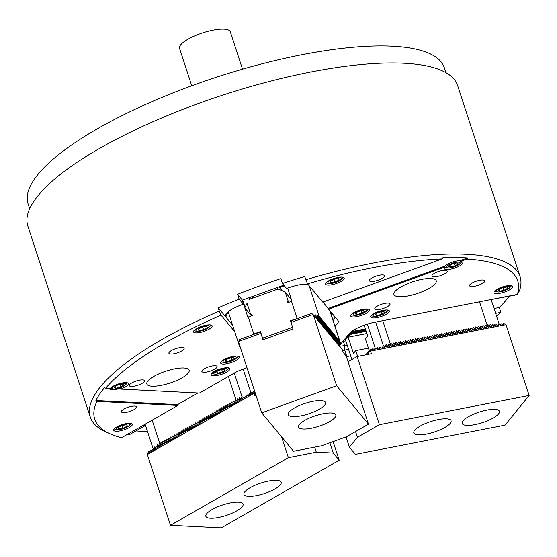 <?xml version="1.0" encoding="UTF-8"?>
<svg xmlns="http://www.w3.org/2000/svg" width="557" height="557" viewBox="0 0 557 557"><rect width="100%" height="100%" fill="white"/><g stroke="black" fill="none" stroke-linecap="round" stroke-linejoin="round"><path stroke-width="0.84" d="M367.119 354.565L370.252 350.701L370.349 349.204L365.789 354.83M370.349 349.204L372.675 350.228L372.772 348.731L371.923 349.775M372.772 348.731L375.091 349.754L375.188 348.257L374.339 349.302M375.188 348.257L377.514 349.281L377.611 347.784L376.762 348.835M377.611 347.784L379.93 348.807L380.027 347.317L379.31 348.202M380.027 347.317L382.353 348.334L383.334 345.417L384.998 346.774L384.33 347.603M382.833 346.767L384.79 347.505M385.569 346.419L387.212 347.032M388.055 345.994L389.628 346.565M390.478 345.521L392.051 346.092M392.894 345.048L394.467 345.618M395.317 344.574L396.89 345.145M397.733 344.101L399.306 344.672M400.156 343.627L401.729 344.198M402.572 343.154L404.145 343.725M404.995 342.68L406.561 343.251M407.411 342.214L408.984 342.785M409.834 341.74L411.4 342.311M412.25 341.267L413.823 341.838M414.666 340.793L416.239 341.364M417.089 340.32L418.662 340.891M419.505 339.847L421.078 340.418M421.928 339.373L423.473 340.306L423.501 339.944M424.343 338.9L425.917 339.471M426.766 338.433L428.34 339.004M429.182 337.96L430.756 338.531M431.605 337.486L433.172 338.057M434.021 337.013L435.595 337.584M436.437 336.539L438.011 337.11M438.86 336.066L440.434 336.637M441.276 335.593L442.85 336.163M443.699 335.119L445.245 336.052L445.273 335.69M446.115 334.653L447.689 335.223M448.538 334.179L450.112 334.75M450.954 333.706L452.528 334.277M453.377 333.232L454.944 333.803M455.793 332.759L457.367 333.33M458.216 332.285L459.783 332.856M460.632 331.812L462.206 332.383M463.048 331.338L464.622 331.909M465.471 330.872L467.044 331.443M467.887 330.398L469.46 330.969M470.31 329.925L471.883 330.496M472.726 329.452L474.299 330.023M475.149 328.978L476.722 329.549M477.565 328.505L479.138 329.076M479.988 328.031L481.554 328.602M482.404 327.558L483.977 328.129M484.82 327.091L486.393 327.662M487.243 326.618L488.816 327.189M489.659 326.144L491.232 326.715M492.033 325.643L493.655 326.242M494.247 325.044L496.071 325.768M496.28 324.606L498.466 325.657L498.564 324.16L498.035 324.815M498.564 324.16L500.889 325.184L500.987 323.687L500.137 324.731M500.987 323.687L503.305 324.71L503.403 323.213L502.553 324.258M503.403 323.213L506.021 324.668L370.551 351.133L370.252 350.701M348.062 361.723L357.141 356.515L371.401 353.73L370.551 351.133M357.141 356.515L379.421 424.685L357.427 437.308L355.547 431.55M506.021 324.668L529.15 395.442L379.421 424.685M474.933 424.622A19.579 5.528 -18.1 0 1 462.213 423.452A19.579 5.528 -18.1 0 1 486.707 410.112A19.579 5.528 -18.1 0 1 499.434 411.282A19.579 5.528 -18.1 0 1 474.933 424.622M426.551 434.077A19.579 5.528 161.9 0 0 451.052 420.737A19.579 5.528 161.9 0 0 430.721 421.558A19.579 5.528 161.9 0 0 413.823 432.9A19.579 5.528 161.9 0 0 426.551 434.077M529.15 395.442L505.067 425.123L355.338 454.366L349.399 447.201L346.036 436.911M357.427 437.308L349.399 447.201M365.35 328.915L351.432 331.631M350.054 332.766L365.615 329.723M363.373 325.504L364.598 326.611L367.648 335.941L365.371 338.747L369.235 350.576M366.861 333.539L348.16 337.187L350.43 334.388L366.137 331.318M357.636 356.417L355.735 350.618L353.465 353.423L348.16 337.187M350.43 334.388L350.165 333.573L365.872 330.51M351.892 359.53L345.354 339.512L350.165 333.573M346.148 341.956A17.803 5.027 -18.1 0 1 342.945 341.302M497.993 325.372L498.167 324.647M496.74 324.62L496.343 324.063L495.869 326.019M496.141 325.685A19.579 5.528 161.9 0 0 495.772 325.657L494.414 323.923L494.15 325.629L493.453 326.493M494.15 325.629A19.579 5.528 161.9 0 0 493.753 325.643L492.332 323.979L492.012 325.754L491.03 326.966M493.753 325.643L493.189 326.332M492.012 325.754A19.579 5.528 161.9 0 0 491.587 325.796L490.125 324.195L489.756 326.026L488.614 327.439M491.587 325.796L490.766 326.806M486.191 327.906L487.382 326.444L487.8 324.557L489.311 326.096L488.35 327.279M487.382 326.444L485.384 325.023L484.966 326.917L483.775 328.379M486.922 326.534L485.934 327.753M484.966 326.917L482.968 325.49L482.543 327.391L481.352 328.853M484.499 327.008L483.511 328.226M482.543 327.391L480.545 325.963L480.127 327.857L478.936 329.326M482.084 327.481L481.095 328.7M480.127 327.857L478.129 326.437L477.704 328.331L476.514 329.8M479.661 327.948L478.672 329.166M477.704 328.331L475.706 326.91L475.288 328.804L474.098 330.273M477.245 328.421L476.256 329.64M475.288 328.804L473.29 327.384L472.865 329.278L471.682 330.747M474.822 328.895L473.833 330.113M472.865 329.278L470.867 327.857L470.449 329.751L469.259 331.22M472.406 329.368L471.417 330.586M470.449 329.751L468.451 328.331L468.033 330.224L466.843 331.687M469.983 329.841L468.994 331.06M468.033 330.224L466.028 328.804L465.61 330.698L464.42 332.16M467.567 330.315L466.578 331.533M465.61 330.698L463.612 329.271L463.194 331.171L462.004 332.633M465.144 330.788L464.155 332.007M463.194 331.171L461.196 329.744L460.771 331.638L459.581 333.107M462.728 331.262L461.739 332.48M460.771 331.638L458.773 330.217L458.355 332.111L457.165 333.58M460.312 331.728L459.323 332.947M458.355 332.111L456.357 330.691L455.932 332.585L454.742 334.054M457.889 332.202L456.9 333.42M455.932 332.585L453.934 331.164L453.516 333.058L452.326 334.527M455.473 332.675L454.484 333.894M453.516 333.058L451.518 331.638L451.093 333.532L449.903 335.001M453.05 333.149L452.061 334.367M451.093 333.532L449.095 332.111L448.677 334.005L447.487 335.467M450.634 333.622L449.645 334.841M448.677 334.005L446.679 332.578L446.254 334.478L445.071 335.941M448.211 334.096L447.222 335.314M446.254 334.478L444.256 333.051L443.838 334.952L442.648 336.414M445.795 334.569L444.806 335.787M443.838 334.952L441.84 333.525L441.423 335.418L440.232 336.888M443.372 335.042L442.383 336.261M441.423 335.418L439.424 333.998L439 335.892L437.809 337.361M440.956 335.509L439.967 336.727M439 335.892L437.001 334.472L436.584 336.365L435.393 337.834M438.533 335.982L437.551 337.201M436.584 336.365L434.585 334.945L434.161 336.839L432.97 338.308M436.117 336.456L435.128 337.674M434.161 336.839L432.162 335.418L431.745 337.312L430.554 338.781M433.701 336.929L432.712 338.148M431.745 337.312L429.746 335.892L429.322 337.786L428.131 339.248M431.278 337.403L430.289 338.621M429.322 337.786L427.323 336.358L426.906 338.259L425.715 339.721M428.862 337.876L427.873 339.095M426.906 338.259L424.907 336.832L424.483 338.733L423.299 340.195M426.439 338.35L425.451 339.568M424.483 338.733L422.484 337.305L422.067 339.199L420.876 340.668M424.023 338.823L423.035 340.042M422.067 339.199L420.069 337.779L419.644 339.673L418.46 341.142M421.6 339.29L420.612 340.508M419.644 339.673L417.646 338.252L417.228 340.146L416.037 341.615M419.184 339.763L418.196 340.981M417.228 340.146L415.23 338.726L414.812 340.619L413.621 342.089M416.761 340.236L415.773 341.455M414.812 340.619L412.814 339.199L412.389 341.093L411.198 342.562M414.345 340.71L413.357 341.928M412.389 341.093L410.391 339.673L409.973 341.566L408.782 343.028M411.929 341.183L410.941 342.402M409.973 341.566L407.975 340.139L407.55 342.04L406.359 343.502M409.506 341.657L408.518 342.875M407.55 342.04L405.552 340.612L405.134 342.513L403.943 343.975M407.09 342.13L406.102 343.349M405.134 342.513L403.136 341.086L402.711 342.98L401.52 344.449M404.667 342.604L403.679 343.822M402.711 342.98L400.713 341.559L400.295 343.453L399.104 344.922M402.251 343.07L401.263 344.289M400.295 343.453L398.297 342.033L397.872 343.927L396.688 345.396M399.829 343.544L398.84 344.762M397.872 343.927L395.874 342.506L395.456 344.4L394.265 345.869M397.413 344.017L396.424 345.236M395.456 344.4L393.458 342.98L393.04 344.874L391.849 346.343M394.99 344.491L394.001 345.709M389.427 346.809L390.617 345.347L391.042 343.453L392.574 344.964L391.585 346.182M390.617 345.347A17.803 5.027 161.9 0 0 390.151 345.444L388.591 343.954L388.132 345.904L387.011 347.283M390.151 345.444L389.162 346.656M388.132 345.904A17.803 5.027 161.9 0 0 387.637 346.029L386.029 344.602L385.514 346.614L384.588 347.756M387.637 346.029L386.746 347.129M379.233 348.39L379.742 347.665M375.237 348.25L367.355 324.146M383.313 345.5L375.662 322.085M385.514 346.614A17.803 5.027 161.9 0 0 384.998 346.774M489.756 326.026A19.579 5.528 161.9 0 0 489.311 326.096M393.04 344.874L392.574 344.964M368.442 348.139L355.735 350.618M448.552 266.239L451.692 264.136L456.524 262.953L458.216 263.872L455.076 265.974L450.244 267.158L448.552 266.239M459.699 262.451A7.053 1.991 161.9 0 0 450.216 264.157A7.053 1.991 161.9 0 0 447.939 267.903A7.053 1.991 161.9 0 0 459.469 264.136A7.053 1.991 161.9 0 0 459.699 262.451M444.785 267.144A8.898 2.513 161.9 0 0 446.192 267.68L447.939 267.903M459.469 264.136L460.743 262.925A8.898 2.513 161.9 0 0 461.558 261.658M454.268 263.503L455.076 265.974M449.694 265.473L450.244 267.158M120.695 387.059L115.863 388.243L114.171 387.317L117.311 385.214L122.143 384.031L123.835 384.95L120.695 387.059L119.887 384.581M113.83 386.342A7.053 1.991 161.9 0 0 113.551 388.988A7.053 1.991 161.9 0 0 125.081 385.214A7.053 1.991 161.9 0 0 122.631 383.3A7.053 1.991 161.9 0 0 113.83 386.342M110.404 388.222A8.898 2.513 161.9 0 0 111.804 388.758L113.551 388.988M125.081 385.214L126.362 384.003A8.898 2.513 161.9 0 0 127.17 382.743M115.313 386.551L115.863 388.243M203.542 329.647L198.926 330.503L198.062 329.264L201.815 327.161L206.424 326.305L207.288 327.544L203.542 329.647L202.678 327.001M198.341 328.101A7.053 1.991 161.9 0 0 197.227 331.255A7.053 1.991 161.9 0 0 208.757 327.488A7.053 1.991 161.9 0 0 206.786 325.525A7.053 1.991 161.9 0 0 198.341 328.101M194.08 330.489A8.898 2.513 161.9 0 0 195.479 331.025L197.227 331.255M208.757 327.488L210.031 326.27A8.898 2.513 161.9 0 0 210.845 325.01M198.452 329.048L198.926 330.503M232.039 360.268L227.145 361.646L224.924 360.95L227.604 358.875L232.499 357.497L234.72 358.193L232.039 360.268L231.252 357.852M224.186 360.114A7.053 1.991 161.9 0 0 224.374 362.419A7.053 1.991 161.9 0 0 235.903 358.652A7.053 1.991 161.9 0 0 233.111 356.772A7.053 1.991 161.9 0 0 224.186 360.114M221.226 361.66A8.898 2.513 161.9 0 0 222.626 362.196L224.374 362.419M235.903 358.652L237.178 357.441A8.898 2.513 161.9 0 0 237.992 356.181M226.511 359.718L227.145 361.646M222.508 371.972L217.613 373.329L215.448 372.612L218.177 370.537L223.072 369.18L225.237 369.897L222.508 371.972L221.721 369.549M214.744 371.763A7.053 1.991 161.9 0 0 214.891 374.102A7.053 1.991 161.9 0 0 226.421 370.335A7.053 1.991 161.9 0 0 223.663 368.449A7.053 1.991 161.9 0 0 214.744 371.763M211.744 373.343A8.898 2.513 161.9 0 0 213.143 373.879L214.891 374.102M226.421 370.335L227.702 369.124A8.898 2.513 161.9 0 0 228.509 367.857M216.993 371.435L217.613 373.329M123.02 428.242L118.697 428.813L118.544 427.337L122.714 425.29L127.038 424.719L127.191 426.196L123.02 428.242L122.143 425.569M119.323 426.049A7.053 1.991 161.9 0 0 117.416 429.614A7.053 1.991 161.9 0 0 128.946 425.847A7.053 1.991 161.9 0 0 127.351 423.87A7.053 1.991 161.9 0 0 119.323 426.049M114.269 428.855A8.898 2.513 161.9 0 0 115.668 429.391L117.416 429.614M128.946 425.847L130.227 424.636A8.898 2.513 161.9 0 0 131.034 423.376M126.718 424.761L127.191 426.196M333.1 441.597L339.185 460.221L333.246 453.05L329.883 442.759M154.15 448.517L153.112 450.71L152.465 449.478L151.205 451.804L150.564 450.571L149.297 452.897L148.656 451.664L148.294 451.873L147.354 454.547L170.484 525.314L221.289 527.876L339.185 460.221M255.197 392.831L254.062 392.776L253.421 391.543L254.8 391.613M253.421 391.543L252.161 393.869L251.513 392.636L252.655 392.692M251.513 392.636L250.253 394.962L249.613 393.729L250.754 393.785M249.613 393.729L248.352 396.055L247.705 394.822L248.847 394.878M247.705 394.822L246.445 397.148L245.804 395.916L246.939 395.971M245.804 395.916L244.537 398.241L241.919 396.626L241.432 398.756L242.845 398.826M243.437 397.44L242.483 399.042M241.341 398.979L240.575 400.135M239.44 400.072L238.675 401.228M237.533 401.165L236.767 402.321M235.632 402.258L234.859 403.414M233.724 403.352L232.958 404.507M231.816 404.445L231.051 405.6M229.916 405.538L229.15 406.694M228.008 406.631L227.242 407.787M226.107 407.724L225.341 408.88M224.199 408.817L223.434 409.973M222.299 409.91L221.526 411.066M220.391 411.003L219.625 412.159M218.483 412.096L217.717 413.252M216.582 413.19L215.817 414.345M214.675 414.283L213.909 415.438M212.774 415.376L212.008 416.532M210.866 416.469L210.1 417.625M208.959 417.562L208.193 418.718M207.058 418.655L206.292 419.811M205.15 419.748L204.384 420.904M203.249 420.841L202.483 421.997M201.342 421.934L200.576 423.09M199.441 423.028L198.675 424.183M197.533 424.121L196.767 425.276M195.625 425.214L194.859 426.37M193.725 426.307L192.959 427.463M191.817 427.4L191.051 428.556M189.916 428.493L189.15 429.649M188.008 429.586L187.243 430.742M186.108 430.679L185.335 431.835M184.2 431.772L183.434 432.928M182.292 432.866L181.526 434.021M180.391 433.959L179.626 435.114M178.484 435.052L177.718 436.208M176.583 436.145L175.817 437.301M174.675 437.238L173.909 438.394M172.774 438.331L172.002 439.487M170.867 439.424L170.101 440.58M168.959 440.517L168.193 441.673M167.058 441.61L166.292 442.766M165.15 442.704L164.385 443.859M163.25 443.797L162.484 444.952M161.342 444.89L160.576 446.046M159.434 445.983L158.668 447.139M157.534 447.076L156.768 448.232M155.654 448.107L154.86 449.325M152.465 449.478L153.586 449.534M150.564 450.571L151.699 450.634M148.656 451.664L149.798 451.727M212.043 509.571A19.579 5.528 -18.1 0 1 231.322 502.762A19.579 5.528 -18.1 0 1 243.075 504.113A19.579 5.528 -18.1 0 1 236.878 510.825A19.579 5.528 -18.1 0 1 217.599 517.634A19.579 5.528 -18.1 0 1 205.846 516.283A19.579 5.528 -18.1 0 1 212.043 509.571M250.135 487.709A19.579 5.528 161.9 0 0 243.945 494.421A19.579 5.528 161.9 0 0 264.276 493.593A19.579 5.528 161.9 0 0 281.167 482.251A19.579 5.528 161.9 0 0 269.421 480.9A19.579 5.528 161.9 0 0 250.135 487.709M255.997 395.282L254.869 395.93L254.062 392.776M281.543 436.737L288.38 457.652L316.313 452.2L314.656 447.132M333.246 453.05L316.313 452.2M147.354 454.547L254.02 393.333M170.484 525.314L288.38 457.652M153.941 448.747L153.85 448.079L155.131 449.339M154.714 449.311A19.579 5.528 -18.1 0 1 154.874 449.095L154.714 446.93L155.716 448.176L157.039 448.246M154.874 449.095L155.229 449.109M155.716 448.176A19.579 5.528 -18.1 0 1 155.946 447.96L155.904 445.802L157.025 447.055L158.94 447.153M155.946 447.96L157.13 448.016M157.025 447.055A19.579 5.528 -18.1 0 1 157.304 446.839L157.373 444.688L158.592 445.941L160.848 446.06M157.304 446.839L159.037 446.923M162.755 444.966L160.395 444.841L159.086 443.581L158.919 445.732L160.945 445.83M160.395 444.841L160.973 442.488L162.303 443.748L164.656 443.873M160.764 444.632L162.846 444.737M162.303 443.748L162.881 441.395L164.204 442.655L166.564 442.78M162.665 443.539L164.754 443.644M164.204 442.655L164.781 440.302L166.111 441.562L168.465 441.687M164.573 442.446L166.654 442.55M166.111 441.562L166.689 439.208L168.019 440.469L170.372 440.594M166.473 441.353L168.562 441.457M168.019 440.469L168.597 438.115L169.92 439.376L172.273 439.501M168.381 440.26L170.463 440.364M169.92 439.376L170.498 437.022L171.828 438.282L174.181 438.408M170.289 439.167L172.371 439.271M171.828 438.282L172.405 435.929L173.728 437.189L176.089 437.315M172.19 438.074L174.278 438.178M173.728 437.189L174.306 434.836L175.636 436.096L177.989 436.222M174.097 436.98L176.179 437.085M175.636 436.096L176.214 433.743L177.537 435.003L179.897 435.128M175.998 435.887L178.087 435.992M177.537 435.003L178.115 432.65L179.445 433.91L181.798 434.035M177.906 434.794L179.988 434.899M179.445 433.91L180.022 431.557L181.352 432.817L183.706 432.942M179.807 433.701L181.895 433.806M181.352 432.817L181.93 430.464L183.253 431.724L185.613 431.849M181.714 432.608L183.803 432.712M183.253 431.724L183.831 429.37L185.161 430.631L187.514 430.756M183.622 431.515L185.704 431.619M185.161 430.631L185.739 428.277L187.061 429.538L189.422 429.663M185.523 430.422L187.612 430.526M187.061 429.538L187.639 427.184L188.969 428.444L191.323 428.57M187.43 429.329L189.512 429.433M188.969 428.444L189.547 426.091L190.87 427.351L193.23 427.477M189.331 428.236L191.42 428.34M190.87 427.351L191.448 424.998L192.778 426.258L195.131 426.384M191.239 427.142L193.321 427.247M192.778 426.258L193.356 423.905L194.685 425.165L197.039 425.29M193.147 426.049L195.228 426.154M194.685 425.165L195.263 422.812L196.586 424.072L198.946 424.197M195.047 424.956L197.136 425.061M196.586 424.072L197.164 421.719L198.494 422.979L200.847 423.104M196.955 423.863L199.037 423.968M198.494 422.979L199.072 420.626L200.395 421.886L202.755 422.011M198.856 422.77L200.945 422.874M200.395 421.886L200.973 419.532L202.302 420.793L204.656 420.918M200.764 421.677L202.845 421.781M202.302 420.793L202.88 418.439L204.21 419.7L206.563 419.825M202.664 420.584L204.753 420.688M204.21 419.7L204.788 417.346L206.111 418.606L208.464 418.732M204.572 419.491L206.654 419.595M206.111 418.606L206.689 416.253L208.019 417.513L210.372 417.639M206.48 418.398L208.562 418.502M208.019 417.513L208.597 415.16L209.919 416.42L212.28 416.545M208.381 417.304L210.469 417.409M209.919 416.42L210.497 414.067L211.827 415.327L214.18 415.452M210.288 416.211L212.37 416.316M211.827 415.327L212.405 412.974L213.728 414.234L216.088 414.359M212.189 415.118L214.278 415.223M213.728 414.234L214.306 411.881L215.636 413.141L217.989 413.266M214.097 414.025L216.179 414.13M215.636 413.141L216.213 410.788L217.543 412.048L219.897 412.173M215.998 412.932L218.086 413.036M217.543 412.048L218.121 409.694L219.444 410.955L221.797 411.08M217.905 411.839L219.994 411.943M219.444 410.955L220.022 408.601L221.352 409.861L223.705 409.987M219.813 410.746L221.895 410.85M221.352 409.861L221.93 407.508L223.253 408.768L225.613 408.894M221.714 409.653L223.803 409.757M223.253 408.768L223.83 406.415L225.16 407.675L227.514 407.801M223.622 408.56L225.703 408.664M225.16 407.675L225.738 405.322L227.061 406.582L229.421 406.707M225.522 407.466L227.611 407.571M227.061 406.582L227.639 404.229L228.969 405.489L231.322 405.607M227.43 406.373L229.512 406.478M228.969 405.489L229.547 403.136L230.877 404.396L233.23 404.514M229.331 405.28L231.42 405.385M230.877 404.396L231.454 402.043L232.777 403.303L235.138 403.421M231.239 404.187L233.327 404.291M232.777 403.303L233.355 400.949L234.685 402.21L237.038 402.328M233.146 403.094L235.228 403.198M238.946 401.235L236.586 401.117L235.263 399.856L235.047 402.001L237.136 402.105M236.586 401.117A17.803 5.027 -18.1 0 1 236.962 400.908L237.219 398.77L238.64 400.03L240.847 400.142M236.962 400.908L239.037 401.012M238.64 400.03A17.803 5.027 -18.1 0 1 239.064 399.829L239.426 397.691L240.958 398.958L242.755 399.049M239.064 399.829L240.944 399.919M247.002 395.825L246.535 395.957M251.033 393.124L243.158 369.033M241.982 396.675L234.26 373.058M240.958 398.958A17.803 5.027 -18.1 0 1 241.432 398.756M234.685 402.21L235.047 402.001M330.412 281.153L334.583 279.113L338.907 278.542L339.06 280.018L334.889 282.058L330.566 282.629L330.412 281.153M341.462 278.514A7.053 1.991 161.9 0 0 332.557 279.259A7.053 1.991 161.9 0 0 329.284 283.436A7.053 1.991 161.9 0 0 340.814 279.67A7.053 1.991 161.9 0 0 341.462 278.514M326.137 282.671A8.898 2.513 161.9 0 0 327.537 283.207L329.284 283.436M340.814 279.67L342.089 278.451A8.898 2.513 161.9 0 0 342.903 277.191M338.586 278.584L339.06 280.018M334.012 279.391L334.889 282.058M354.969 313.842L357.691 311.767L362.586 310.409L364.758 311.126L362.029 313.201L357.134 314.559L354.969 313.842M365.9 309.762A7.053 1.991 161.9 0 0 356.389 311.732A7.053 1.991 161.9 0 0 354.412 315.332A7.053 1.991 161.9 0 0 365.942 311.565A7.053 1.991 161.9 0 0 365.9 309.762M351.265 314.573A8.898 2.513 161.9 0 0 352.665 315.109L354.412 315.332M365.942 311.565L367.216 310.353A8.898 2.513 161.9 0 0 368.031 309.093M361.242 310.778L362.029 313.201M356.515 312.665L357.134 314.559M374.965 314.872L377.639 312.797L382.541 311.419L384.762 312.115L382.081 314.19L377.18 315.568L374.965 314.872M385.862 310.757A7.053 1.991 161.9 0 0 376.351 312.755A7.053 1.991 161.9 0 0 374.408 316.341A7.053 1.991 161.9 0 0 385.938 312.574A7.053 1.991 161.9 0 0 385.862 310.757M371.261 315.582A8.898 2.513 161.9 0 0 372.661 316.118L374.408 316.341M385.938 312.574L387.219 311.356A8.898 2.513 161.9 0 0 388.034 310.096M381.287 311.774L382.081 314.19M376.553 313.64L377.18 315.568M498.501 289.939L502.247 287.837L506.863 286.98L507.726 288.22L503.974 290.322L499.364 291.179L498.501 289.939M509.739 286.737A7.053 1.991 161.9 0 0 500.478 287.948A7.053 1.991 161.9 0 0 497.666 291.931A7.053 1.991 161.9 0 0 509.195 288.164A7.053 1.991 161.9 0 0 509.739 286.737M494.512 291.165A8.898 2.513 161.9 0 0 495.918 291.701L497.666 291.931M509.195 288.164L510.47 286.946A8.898 2.513 161.9 0 0 511.284 285.685M503.11 287.677L503.974 290.322M498.884 289.724L499.364 291.179M228.725 313.312L228.071 312.519A17.803 5.027 -18.1 0 1 227.82 312.101M442.056 258.942L322.768 302.138L307.589 283.826L305.828 279.732A226.072 63.86 161.9 0 1 520.071 276.592A226.072 63.86 161.9 0 1 519.577 290.517L517.342 294.409A222.515 62.857 161.9 0 0 466.905 259.089L467.595 257.933A223.406 63.108 161.9 0 0 442.857 257.745L442.056 258.942A222.515 62.857 161.9 0 0 307.589 283.826M384.469 275.485A8.014 2.263 161.9 0 0 375.857 276.188A8.014 2.263 161.9 0 0 369.368 280.686A8.014 2.263 161.9 0 0 377.681 280.352A8.014 2.263 161.9 0 0 384.595 275.715A8.014 2.263 161.9 0 0 384.469 275.485M344.045 277.755A9.789 2.764 161.9 0 0 333.518 278.618A9.789 2.764 161.9 0 0 325.587 284.112A9.789 2.764 161.9 0 0 335.753 283.701A9.789 2.764 161.9 0 0 344.198 278.034A9.789 2.764 161.9 0 0 344.045 277.755M96.904 401.353L177.836 405.44L121.621 437.698A222.515 62.857 -18.1 0 1 109.868 433.736A222.515 62.857 -18.1 0 1 96.904 401.353L95.915 400.511L177.572 404.626L197.881 392.97M123.939 409.068A8.014 2.263 161.9 0 0 121.405 411.818A8.014 2.263 161.9 0 0 129.725 411.477A8.014 2.263 161.9 0 0 136.632 406.84A8.014 2.263 161.9 0 0 131.828 406.283A8.014 2.263 161.9 0 0 123.939 409.068M116.817 426.941A9.789 2.764 161.9 0 0 113.719 430.296A9.789 2.764 161.9 0 0 123.884 429.886A9.789 2.764 161.9 0 0 132.329 424.211A9.789 2.764 161.9 0 0 126.46 423.536A9.789 2.764 161.9 0 0 116.817 426.941M339.401 346.203A17.803 5.027 161.9 0 0 344.727 345.521L347.157 345.048M334.945 326.082A21.361 6.036 161.9 0 0 338.259 321.02A21.361 6.036 161.9 0 0 337.925 320.428L328.595 309.17L444.841 267.082A9.789 2.764 161.9 0 0 444.235 268.585A9.789 2.764 161.9 0 0 454.408 268.175A9.789 2.764 161.9 0 0 462.853 262.5A9.789 2.764 161.9 0 0 462.7 262.229A9.789 2.764 161.9 0 0 460.186 261.525L466.905 259.089M234.727 331.666L221.045 315.165L219.284 311.071A226.072 63.86 -18.1 0 0 90.29 417.068A226.072 63.86 -18.1 0 0 105.663 431.828L109.868 433.736M246.995 367.745A21.361 6.036 161.9 0 0 233.961 373.225L199.427 393.047L120.556 389.071A9.789 2.764 -18.1 0 0 128.465 383.578A9.789 2.764 -18.1 0 0 119.978 383.494A9.789 2.764 -18.1 0 0 110.147 388.549L105.593 388.313A222.515 62.857 -18.1 0 1 221.045 315.165M346.412 356.661A21.361 6.036 161.9 0 0 346.837 356.577L350.68 355.826M517.342 294.409L374.666 322.28A21.361 6.036 -18.1 0 0 348.891 333.977L340.515 344.303M340.278 344.588L339.178 345.946M147.187 384.615A22.252 6.287 -18.1 0 1 146.839 383.996A22.252 6.287 -18.1 0 1 166.035 371.108A22.252 6.287 -18.1 0 1 189.136 370.168A22.252 6.287 -18.1 0 1 171.11 382.666A22.252 6.287 -18.1 0 1 147.187 384.615M201.989 371.693A8.014 2.263 -18.1 0 1 201.864 371.47A8.014 2.263 -18.1 0 1 208.771 366.826A8.014 2.263 -18.1 0 1 217.091 366.492A8.014 2.263 -18.1 0 1 210.602 370.99A8.014 2.263 -18.1 0 1 201.989 371.693M129.412 385.869A8.014 2.263 -18.1 0 1 129.287 385.646A8.014 2.263 -18.1 0 1 136.2 381.009A8.014 2.263 -18.1 0 1 144.514 380.668A8.014 2.263 -18.1 0 1 138.025 385.166A8.014 2.263 -18.1 0 1 129.412 385.869M220.83 363.373A9.789 2.764 -18.1 0 1 220.676 363.101A9.789 2.764 -18.1 0 1 229.122 357.427A9.789 2.764 -18.1 0 1 239.287 357.016A9.789 2.764 -18.1 0 1 231.357 362.516A9.789 2.764 -18.1 0 1 220.83 363.373M193.683 332.209A9.789 2.764 -18.1 0 1 193.53 331.93A9.789 2.764 -18.1 0 1 201.975 326.263A9.789 2.764 -18.1 0 1 212.14 325.852A9.789 2.764 -18.1 0 1 204.21 331.345A9.789 2.764 -18.1 0 1 193.683 332.209M169.029 353.5A8.014 2.263 -18.1 0 1 168.903 353.277A8.014 2.263 -18.1 0 1 175.817 348.64A8.014 2.263 -18.1 0 1 184.13 348.299A8.014 2.263 -18.1 0 1 177.641 352.797A8.014 2.263 -18.1 0 1 169.029 353.5M214.292 371.428A9.789 2.764 161.9 0 0 211.194 374.784A9.789 2.764 161.9 0 0 221.359 374.374A9.789 2.764 161.9 0 0 229.804 368.699A9.789 2.764 161.9 0 0 223.935 368.024A9.789 2.764 161.9 0 0 214.292 371.428M435.901 280.074A22.252 6.287 161.9 0 0 411.978 282.023A22.252 6.287 161.9 0 0 393.952 294.521A22.252 6.287 161.9 0 0 417.054 293.581A22.252 6.287 161.9 0 0 436.249 280.693A22.252 6.287 161.9 0 0 435.901 280.074M389.921 303.642A8.014 2.263 161.9 0 0 381.308 304.345A8.014 2.263 161.9 0 0 374.819 308.843A8.014 2.263 161.9 0 0 383.132 308.501A8.014 2.263 161.9 0 0 390.046 303.864A8.014 2.263 161.9 0 0 389.921 303.642M447.069 270.848A8.014 2.263 161.9 0 0 438.45 271.551A8.014 2.263 161.9 0 0 431.96 276.049A8.014 2.263 161.9 0 0 440.281 275.708A8.014 2.263 161.9 0 0 447.187 271.071A8.014 2.263 161.9 0 0 447.069 270.848M369.173 309.657A9.789 2.764 161.9 0 0 358.645 310.514A9.789 2.764 161.9 0 0 350.715 316.014A9.789 2.764 161.9 0 0 360.88 315.603A9.789 2.764 161.9 0 0 369.326 309.929A9.789 2.764 161.9 0 0 369.173 309.657M382.965 310.353A9.789 2.764 -18.1 0 1 389.329 310.938A9.789 2.764 -18.1 0 1 380.877 316.606A9.789 2.764 -18.1 0 1 370.711 317.024A9.789 2.764 -18.1 0 1 382.965 310.353M506.216 285.936A9.789 2.764 -18.1 0 1 512.579 286.528A9.789 2.764 -18.1 0 1 504.134 292.195A9.789 2.764 -18.1 0 1 493.968 292.606A9.789 2.764 -18.1 0 1 506.216 285.936M479.598 280.289A8.014 2.263 -18.1 0 1 484.799 280.77A8.014 2.263 -18.1 0 1 477.892 285.407A8.014 2.263 -18.1 0 1 469.572 285.741A8.014 2.263 -18.1 0 1 479.598 280.289M342.548 350.464A21.361 6.036 161.9 0 0 344.713 350.088L348.564 349.336M494.045 308.515L499.316 307.492L500.903 312.359A226.072 63.86 -18.1 0 1 496.628 316.411M509.223 296.303A226.072 63.86 -18.1 0 1 499.316 307.492M495.639 313.389L500.903 312.359M135.957 430.923A226.072 63.86 161.9 0 0 147.487 431.487M232.603 325.177L225.808 316.975A21.361 6.036 -18.1 0 1 225.822 314.392A21.361 6.036 -18.1 0 1 241.661 304.776L243.325 304.171L242.42 300.132L283.812 285.142M105.593 388.313L104.681 387.47A223.406 63.108 161.9 0 0 95.915 400.511M109.555 388.514A9.789 2.764 161.9 0 0 109.59 388.856A9.789 2.764 161.9 0 0 109.743 389.127A9.789 2.764 161.9 0 0 120.291 388.257L120.556 389.071M227.91 312.024L225.808 316.975L218.226 307.826L219.284 311.071M242.42 300.132L237.574 294.284L239.162 299.158A226.072 63.86 161.9 0 0 218.226 307.826M307.847 284.133A21.361 6.036 161.9 0 0 288.261 287.906L286.597 288.505L282.434 283.485L280.846 278.618A226.072 63.86 161.9 0 0 237.574 294.284M243.325 304.171L239.162 299.158M177.572 404.626L177.836 405.44M144.98 424.295L144.423 426.063L129.015 434.906A226.072 63.86 -18.1 0 1 126.982 434.627M142.153 425.917A21.361 6.036 161.9 0 0 143.295 426.008L144.423 426.063M331.137 314.447A17.803 5.027 161.9 0 0 331.756 312.985M460.186 261.525L459.922 260.711A9.789 2.764 161.9 0 0 444.577 266.267L444.841 267.082M323.081 302.026L328.595 309.17M282.434 283.485A226.072 63.86 -18.1 0 1 304.763 276.488L305.828 279.732M332.821 319.593A21.361 6.036 161.9 0 0 335.293 317.246M494.867 298.796L514.821 295.21A226.072 63.86 161.9 0 0 515.023 294.862M495.549 298.663L495.25 299.032M459.922 260.711L467.595 257.933M328.331 308.362L444.577 266.267M238.758 341.385L260.551 333.497L259.193 332.411L239.419 339.568L238.605 342.075L261.734 412.848L293.574 451.254L321.507 445.795L346.468 436.758L368.462 424.135L346.182 355.965L343.154 352.309L342.304 349.712L312.978 314.51L291.179 322.406L291.84 320.588L311.621 313.424L312.978 314.51M260.551 333.497L261.33 334.256L260.453 331.575L253.797 333.984L248.255 317.024A19.579 5.528 161.9 0 0 247.837 317.177L244.788 307.84L251.444 315.868M325.204 401.966A19.579 5.528 -18.1 0 1 325.511 402.509A19.579 5.528 -18.1 0 1 309.65 413.51A19.579 5.528 -18.1 0 1 288.589 415.223A19.579 5.528 -18.1 0 1 288.289 414.68A19.579 5.528 -18.1 0 1 304.15 403.686A19.579 5.528 -18.1 0 1 325.204 401.966M335.495 414.373A19.579 5.528 161.9 0 0 314.433 416.093A19.579 5.528 161.9 0 0 298.573 427.087A19.579 5.528 161.9 0 0 318.903 426.265A19.579 5.528 161.9 0 0 335.794 414.923A19.579 5.528 161.9 0 0 335.495 414.373M291.179 322.406L292.94 328.936L262.988 339.784L261.073 333.942M261.734 412.848L336.63 385.729L313.375 314.851M336.63 385.729L368.462 424.135M261.33 334.256L262.605 338.148L263.74 339.512M250.497 298.963L249.376 297.612L249.606 298.378L249.042 299.492L278.166 288.951L285.295 292.265L291.443 299.68M248.255 317.024L252.829 315.366L250.636 314.343L251.792 315.742M287.67 288.115L291.945 301.205A19.579 5.528 161.9 0 0 291.527 301.358L286.952 303.015L288.08 300.787L285.295 292.265M288.08 300.787L289.243 302.179M262.605 338.148L292.425 327.349M250.636 314.343L247.057 303.391L245.073 307.283L242.699 300.028M251.875 296.707L252.996 298.065M252.189 296.596L253.31 297.946M277.957 289.02L276.836 287.67M282.35 290.893L279.565 287.537L284.355 285.797M299.687 317.748L290.413 320.728L291.144 322.587M313.535 314.997L314.816 316.543M314.837 316.536A19.579 5.528 -18.1 0 1 315.227 316.55L315.436 314.893L316.675 316.675L315.325 317.163M316.675 316.675A19.579 5.528 -18.1 0 1 316.975 316.724L316.996 315.137L318.068 316.982L315.84 317.782M316.975 316.724L315.429 317.281M318.068 316.982A19.579 5.528 -18.1 0 1 318.291 317.051L318.158 315.52L319.077 317.42L316.355 318.409M318.291 317.051L315.937 317.901M316.87 319.029L319.746 317.984L318.959 316.035L319.238 317.518L316.453 318.527M319.746 317.984L319.495 316.655L320.254 318.604L317.386 319.648M319.843 318.103L316.968 319.147M320.254 318.604L320.003 317.274L320.769 319.231L317.901 320.268M320.359 318.722L317.483 319.767M320.769 319.231L320.519 317.894L321.285 319.85L318.416 320.888M320.867 319.349L317.998 320.386M321.285 319.85L321.034 318.513L321.8 320.47L318.924 321.507M321.382 319.969L318.513 321.006M321.8 320.47L321.549 319.133L322.315 321.09L319.44 322.127M321.897 320.588L319.029 321.626M322.315 321.09L322.064 319.753L322.83 321.709L319.955 322.747M322.412 321.208L319.544 322.245M322.83 321.709L322.58 320.372L323.345 322.329L320.47 323.373M322.928 321.828L320.052 322.872M323.345 322.329L323.095 320.992L323.861 322.949L320.985 323.993M323.443 322.447L320.567 323.492M323.861 322.949L323.61 321.619L324.369 323.568L321.5 324.613M323.958 323.067L321.083 324.111M324.369 323.568L324.118 322.238L324.884 324.195L322.016 325.232M324.473 323.687L321.598 324.731M324.884 324.195L324.634 322.858L325.399 324.815L322.531 325.852M324.982 324.313L322.113 325.351M325.399 324.815L325.149 323.478L325.915 325.434L323.039 326.472M325.497 324.933L322.628 325.97M325.915 325.434L325.664 324.097L326.43 326.054L323.554 327.091M326.012 325.553L323.144 326.59M326.43 326.054L326.179 324.717L326.945 326.674L324.07 327.711M326.527 326.172L323.652 327.21M326.945 326.674L326.694 325.337L327.46 327.293L324.585 328.338M327.043 326.792L324.167 327.836M327.46 327.293L327.21 325.956L327.976 327.913L325.1 328.957M327.558 327.412L324.682 328.456M327.976 327.913L327.725 326.583L328.484 328.533L325.615 329.577M328.073 328.031L325.197 329.076M328.484 328.533L328.233 327.203L328.999 329.159L326.13 330.197M328.588 328.658L325.713 329.695M328.999 329.159L328.748 327.822L329.514 329.779L326.646 330.816M329.096 329.278L326.228 330.315M329.514 329.779L329.264 328.442L330.029 330.398L327.154 331.436M329.612 329.897L326.743 330.935M330.029 330.398L329.779 329.062L330.545 331.018L327.669 332.056M330.127 330.517L327.258 331.554M330.545 331.018L330.294 329.681L331.06 331.638L328.184 332.675M330.642 331.137L327.767 332.174M331.06 331.638L330.809 330.301L331.575 332.257L328.7 333.302M331.157 331.756L328.282 332.801M331.575 332.257L331.324 330.928L332.083 332.877L329.215 333.922M331.673 332.376L328.797 333.42M332.083 332.877L331.84 331.547L332.599 333.497L329.73 334.541M332.188 332.995L329.312 334.04M332.599 333.497L332.348 332.167L333.114 334.123L330.245 335.161M332.703 333.622L329.828 334.66M333.114 334.123L332.863 332.787L333.629 334.743L330.761 335.78M333.211 334.242L330.343 335.279M333.629 334.743L333.378 333.406L334.144 335.363L331.269 336.4M333.727 334.861L330.858 335.899M334.144 335.363L333.894 334.026L334.66 335.982L331.784 337.02M334.242 335.481L331.373 336.519M334.66 335.982L334.409 334.646L335.175 336.602L332.299 337.639M334.757 336.101L331.881 337.138M335.175 336.602L334.924 335.265L335.69 337.222L332.814 338.266M335.272 336.72L332.397 337.765M335.69 337.222L335.439 335.892L336.198 337.841L333.33 338.886M335.787 337.34L332.912 338.384M336.198 337.841L335.948 336.512L336.713 338.461L333.845 339.505M336.303 337.96L333.427 339.004M336.713 338.461L336.463 337.131L337.229 339.088L334.36 340.125M336.818 338.586L333.942 339.624M337.229 339.088L336.978 337.751L337.744 339.707L334.875 340.745M337.326 339.206L334.458 340.243M337.744 339.707L337.493 338.371L338.259 340.327L335.384 341.364M337.841 339.826L334.973 340.863M338.259 340.327L338.008 338.99L338.774 340.947L335.899 341.984M338.357 340.445L335.488 341.483M338.774 340.947L338.524 339.61L339.29 341.566L336.414 342.604M338.872 341.065L335.996 342.102M339.29 341.566L339.039 340.23L339.805 342.186L336.929 343.23M339.387 341.685L336.512 342.729M337.445 343.85L340.313 342.806L339.554 340.856L339.902 342.304L337.027 343.349M340.313 342.806A17.803 5.027 -18.1 0 1 340.404 342.931L339.979 341.504L340.612 343.509L337.96 344.47M340.404 342.931L337.542 343.968M340.39 343.746L340.522 344.344L338.475 345.089M340.612 343.509A17.803 5.027 -18.1 0 1 340.626 343.655L338.057 344.588M338.858 345.556L339.06 345.034M340.522 344.344A17.803 5.027 -18.1 0 1 340.452 344.525L338.572 345.208M279.565 287.537L279.315 286.771M251.437 335.217L253.797 333.984M239.057 343.446L239.684 345.361M239.475 345.437A19.579 5.528 161.9 0 0 239.447 345.605L238.883 344.226L239.489 346.238L239.914 346.085M240.151 346.809L239.635 346.343M239.489 346.238A19.579 5.528 161.9 0 0 239.517 346.322A19.579 5.528 161.9 0 0 239.538 346.377L239.963 346.224M240.401 347.568L240.151 346.962M249.606 298.378L250.184 299.081M244.788 307.84L245.073 307.283M291.095 322.809L290.413 320.728M242.518 69.179L230.292 31.763A26.701 7.54 161.9 0 0 202.567 32.891A26.701 7.54 161.9 0 0 179.535 48.355L191.761 85.771M445.92 72.647L444.333 67.801A218.957 61.848 161.9 0 0 217 77.033A218.957 61.848 161.9 0 0 28.094 203.848L29.681 208.701M520.071 276.592L457.624 85.555A226.072 63.86 161.9 0 0 222.897 95.087A226.072 63.86 161.9 0 0 27.85 226.024L90.29 417.068M390.694 345.013L382.743 320.7M487.459 326.11L479.507 301.797M236.356 400.901L228.363 376.441M160.165 444.625L152.172 420.166M343.411 341.497L344.727 345.521L344.713 350.088L346.837 356.577M143.295 426.008L143.581 425.095M340.181 342.464L329.758 310.576M319.607 317.643L309.184 285.755M297.069 318.319L291.527 301.358M499.156 324.146L491.114 299.534M153.384 449.527L145.112 424.218M340.097 341.859L329.953 310.806M239.517 346.322L228.217 311.76"/></g></svg>
